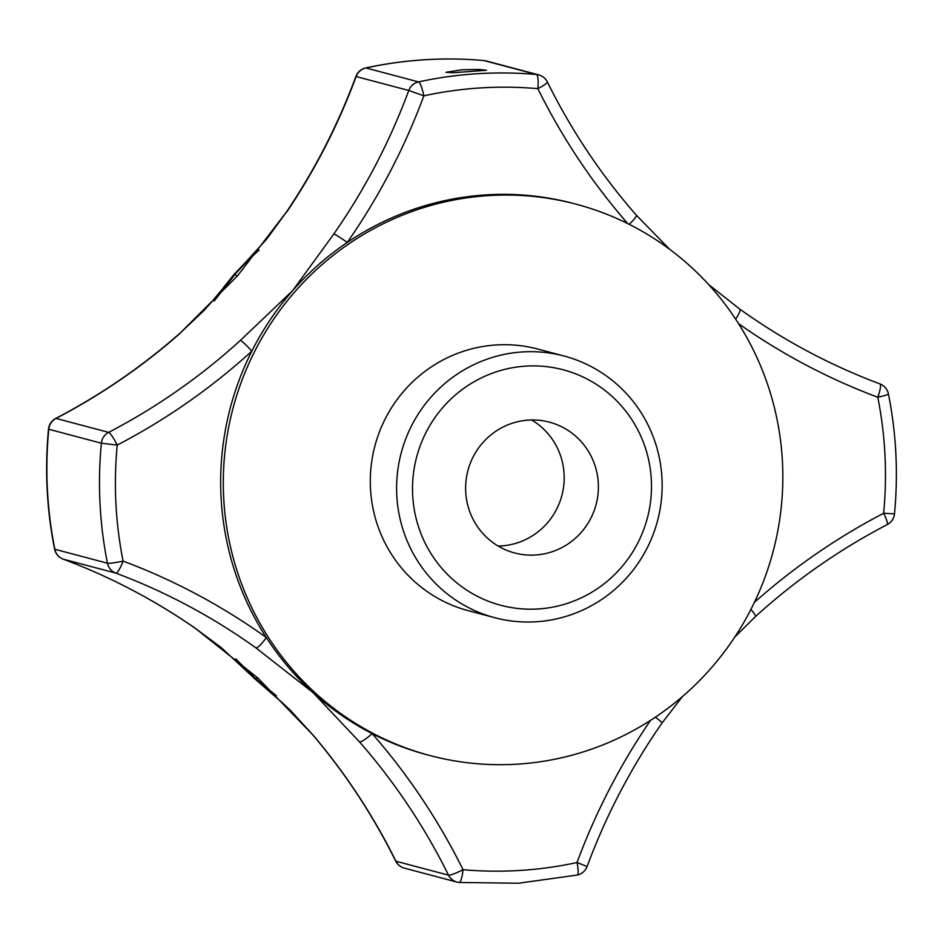 <?xml version="1.0" encoding="UTF-8"?>
<svg xmlns="http://www.w3.org/2000/svg" width="943" height="943" viewBox="0 0 943 943"><rect width="100%" height="100%" fill="white"/><g stroke="black" fill="none" stroke-linecap="round" stroke-linejoin="round"><path stroke-width="1.41" d="M462.259 69.747L479.056 69.464L486.505 70.254L453.371 72.717L445.945 72.305L462.259 69.747M536.213 621.767A135.356 132.586 -75.1 0 1 494.674 617.677A135.356 132.586 -75.1 0 1 397.357 473.857A135.356 132.586 -75.1 0 1 522.54 351.939A135.356 132.586 -75.1 0 1 564.067 356.018A135.356 132.586 -75.1 0 1 661.397 499.837A135.356 132.586 -75.1 0 1 536.213 621.767M494.674 617.677L468.365 610.699A135.356 132.586 -75.1 0 1 371.047 466.891A135.356 132.586 -75.1 0 1 496.23 344.961A135.356 132.586 -75.1 0 1 537.769 349.04L564.067 356.018M538.158 608.966A121.812 119.325 -75.1 0 1 412.669 495.051A121.812 119.325 -75.1 0 1 525.852 366.12A121.812 119.325 -75.1 0 1 651.342 480.046A121.812 119.325 -75.1 0 1 538.158 608.966M531.628 419.965A67.672 66.293 -75.1 0 1 562.264 493.967A67.672 66.293 -75.1 0 1 501.228 545.938A67.672 66.293 -75.1 0 1 498.187 546.056M528.587 420.095A67.672 66.293 -75.1 0 1 549.356 422.134A67.672 66.293 -75.1 0 1 598.015 494.038A67.672 66.293 -75.1 0 1 535.424 555.003A67.672 66.293 -75.1 0 1 514.654 552.963A67.672 66.293 -75.1 0 1 465.995 481.048A67.672 66.293 -75.1 0 1 528.587 420.095M517.471 764.16A285.21 279.376 -75.1 0 1 429.961 755.543A285.21 279.376 -75.1 0 1 224.882 452.51A285.21 279.376 -75.1 0 1 488.663 195.59A285.21 279.376 -75.1 0 1 576.185 204.195A285.21 279.376 -75.1 0 1 781.252 507.24A285.21 279.376 -75.1 0 1 517.471 764.16M429.961 755.543L427.32 754.848A285.21 279.376 -75.1 0 1 372.155 733.619A285.21 279.376 -75.1 0 1 313.064 692.622A285.21 279.376 -75.1 0 1 266.327 637.539A285.21 279.376 -75.1 0 1 251.816 351.161A285.21 279.376 -75.1 0 1 292.695 290.585A285.21 279.376 -75.1 0 1 347.272 242.434A285.21 279.376 -75.1 0 1 486.034 194.895A285.21 279.376 -75.1 0 1 573.556 203.499L576.185 204.195M237.447 275.934L286.401 212.104L266.94 238.803L234.807 274.248L210.961 302.774L203.841 310.66L180.337 332.914L237.447 275.934L234.359 274.425L228.854 281.167M682.414 696.594L662.08 722.951C631.032 767.567 606.043 815.424 587.112 866.511L577.045 862.515A392.524 384.508 -75.1 0 1 520.253 870.424A392.524 384.508 -75.1 0 1 463.025 869.694A641.157 628.062 -75.1 0 0 372.155 733.619A13.532 2.275 138.8 0 1 359.566 741.964L313.064 692.622L255.977 647.924A627.625 614.801 104.9 0 0 115.777 573.085L63.157 559.14A13.532 13.261 -75.1 0 1 54.847 549.262A406.056 397.757 -75.1 0 1 48.765 429.254L48.506 429.136C44.675 469.484 46.702 509.479 54.588 549.097L54.588 549.097A13.532 1.214 -11.3 0 0 54.847 549.262L107.455 563.219A13.532 1.214 -11.3 0 0 123.097 561.097A392.524 384.508 -75.1 0 1 117.227 445.084A641.157 628.062 -75.1 0 0 251.816 351.161A13.532 1.497 -132.3 0 0 240.394 340.423L292.695 290.585L333.834 233.994A13.532 0.943 34.9 0 1 347.272 242.434A641.157 628.062 -75.1 0 0 423.831 95.832A392.524 384.508 -75.1 0 1 537.84 88.666A13.532 1.815 -26.3 0 0 547.341 81.958L547.341 81.958A13.532 13.532 0 0 0 538.689 74.886A13.532 13.261 -75.1 0 0 536.508 74.497L483.889 60.541A13.532 2.688 -84.9 0 0 483.794 60.529A13.532 2.688 -84.9 0 0 483.712 60.529M255.977 647.924A13.532 2.546 -54.4 0 0 266.327 637.539A641.157 628.062 -75.1 0 0 123.097 561.097A13.532 2.711 -69.5 0 1 115.777 573.085A13.532 13.261 -75.1 0 1 107.455 563.219A406.056 397.757 -75.1 0 1 101.373 443.21A13.532 13.261 -75.1 0 1 108.645 432.365A13.532 2.027 -117.5 0 1 117.227 445.084L101.373 443.21L48.765 429.254A13.532 13.261 -75.1 0 1 56.038 418.409L108.645 432.365A627.625 614.801 104.9 0 0 240.394 340.423M888.412 393.903L888.412 393.903A13.532 1.214 168.7 0 1 877.78 397.251A392.524 384.508 -75.1 0 1 883.65 513.263L894.494 513.864C898.325 473.516 896.298 433.521 888.412 393.903A13.532 13.532 0 0 0 879.89 383.884A13.532 2.711 110.5 0 1 877.78 397.251A641.157 628.062 -75.1 0 1 738.558 323.661M48.506 429.136L48.506 429.136A13.532 13.532 0 0 1 55.731 418.421A13.532 2.027 62.5 0 1 56.038 418.409A627.625 614.801 -75.1 0 0 180.573 332.926M313.229 735.292L257.816 677.97L195.413 628.403L220.992 647.393L255.341 679.255L282.912 703.289L290.468 710.397L313.229 735.292A627.625 614.801 -75.1 0 1 395.919 861.218L448.526 875.163A627.625 614.801 104.9 0 0 359.566 741.964M395.659 861.042A13.532 13.532 0 0 0 404.311 868.114A13.532 13.261 -75.1 0 1 395.919 861.218A13.532 1.815 -26.3 0 1 395.659 861.042L395.659 861.042C373.145 815.589 345.586 773.614 312.97 735.116L313.005 735.139M257.816 677.97C255.694 678.984 254.704 679.172 254.834 678.524M252.04 676.225L254.657 678.642M234.536 274.554L240.017 268.425M245.781 262.142L234.147 274.295L223.196 287.945M234.288 274.507L245.84 262.071M223.243 287.886L234.359 274.425M739.642 309.033A13.532 2.546 125.6 0 1 739.807 309.115A13.532 2.546 125.6 0 1 735.658 319.17M629.17 224.328A13.532 2.275 -41.2 0 0 636.277 215.122C600.95 174.714 571.305 130.323 547.341 81.958M879.843 383.86A13.532 2.711 110.5 0 1 879.89 383.884C829.958 365.153 783.268 340.234 739.807 309.115L708.723 284.645M333.834 233.994A627.625 614.801 104.9 0 0 408.779 90.481L423.831 95.832A13.532 2.428 77.8 0 0 418.551 81.911A406.056 397.757 -75.1 0 1 536.508 74.497A13.532 2.688 -84.9 0 1 537.84 88.666A641.157 628.062 -75.1 0 0 627.732 223.609M662.08 722.951A13.532 0.943 -145.1 0 0 655.373 717.199M750.934 609.378A13.532 1.497 47.7 0 1 755.532 616.498C795.609 580.098 839.518 549.463 887.269 524.579A13.532 13.532 0 0 0 894.494 513.864M754.376 602.4A641.157 628.062 -75.1 0 1 883.65 513.263A13.532 2.027 62.5 0 1 887.269 524.579M650.529 720.381A641.157 628.062 -75.1 0 0 577.045 862.515A13.532 2.428 -102.2 0 1 577.293 875.045L518.473 883.237L459.206 882.471A13.532 2.688 95.1 0 0 463.025 869.694A13.532 1.815 153.7 0 1 448.526 875.163A13.532 13.261 -75.1 0 0 456.931 882.07A13.532 13.532 0 0 0 459.206 882.471A13.532 2.688 95.1 0 1 459.111 882.459A13.532 13.261 -75.1 0 1 456.931 882.07L404.311 868.114M286.719 212.022A627.625 614.801 -75.1 0 0 356.159 76.524A13.532 13.261 -75.1 0 1 365.943 67.955A406.056 397.757 -75.1 0 1 483.889 60.541A13.532 13.261 -75.1 0 1 486.069 60.93A13.532 13.532 0 0 0 483.794 60.529C444.129 57.028 404.771 59.503 365.707 67.955A13.532 2.428 77.8 0 1 365.943 67.955L418.551 81.911A13.532 13.261 -75.1 0 0 408.779 90.481L355.888 76.489C338.101 124.511 314.927 169.716 286.366 212.104M195.543 628.451A627.625 614.801 -75.1 0 0 63.157 559.14A13.532 2.711 110.5 0 1 63.11 559.116C110.025 576.703 154.122 599.795 195.39 628.392M276.417 695.781L255.258 678.382L235.762 658.886M254.634 678.63L256.319 680.151M214.132 301.076L234.854 274.649C241.821 266.527 249.907 258.335 259.101 250.06M669.601 249.282L636.277 215.122M734.75 637.103L755.532 616.498M486.069 60.93L538.689 74.886M577.293 875.045A13.532 13.532 0 0 0 587.112 866.511M365.707 67.955A13.532 13.532 0 0 0 355.888 76.489M55.731 418.421C100.618 395.046 142.145 366.532 180.313 332.903M54.588 549.097A13.532 13.532 0 0 0 63.11 559.116"/></g></svg>
